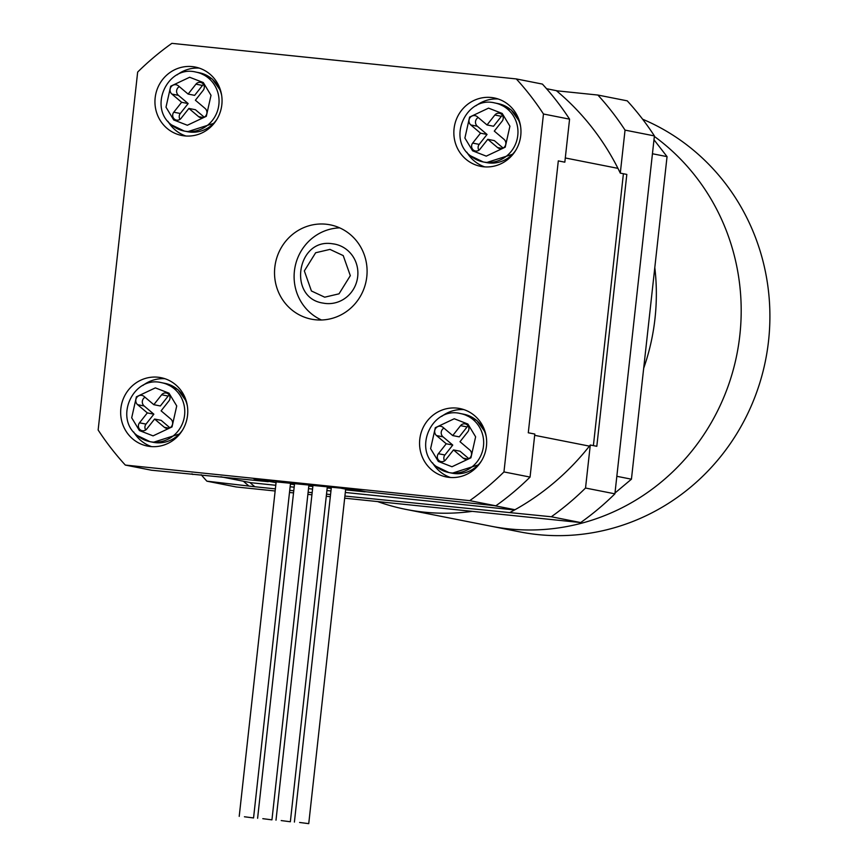 <?xml version="1.0" encoding="UTF-8"?>
<svg xmlns="http://www.w3.org/2000/svg" width="867" height="867" viewBox="0 0 867 867"><rect width="100%" height="100%" fill="white"/><g stroke="black" fill="none" stroke-linecap="round" stroke-linejoin="round"><path stroke-width="1.3" d="M275.771 485.282L250.845 482.702L220.825 476.774M556.473 90.764A252.481 242.63 101.2 0 1 620.295 173.129L625.042 130.115L654.412 135.913A278.329 267.469 101.2 0 0 627.242 100.843L597.872 95.045L557.383 90.862L546.546 88.716M565.295 157.967L617.943 168.361M623.406 173.747L593.396 445.627M589.397 446.126L534.668 435.321M494.255 505.645L514.976 509.731M514.586 509.959L345.304 492.467M330.945 490.982L326.902 490.559M312.553 489.086L308.511 488.663M294.162 487.178L290.12 486.766M249.891 482.518A252.481 242.63 -78.8 0 0 254.811 486.745L275.37 488.869M289.719 490.343L293.761 490.765M308.121 492.25L312.163 492.662M326.512 494.147L330.555 494.569M344.903 496.054L551.314 516.765L580.684 522.563L344.676 498.178M654.412 135.913L614.898 493.832L585.528 488.034L590.286 445.009L596.81 446.299L626.819 174.419L620.295 173.129M590.286 445.009A252.481 242.63 101.2 0 1 509.915 512.484M275.142 490.993L236.257 486.972L206.888 481.174L254.811 486.745M330.316 496.693L326.274 496.271M311.925 494.797L307.883 494.374M293.534 492.889L289.491 492.478M248.287 485.455A252.481 242.63 101.2 0 1 243.367 481.228M551.314 516.765A278.329 267.469 -78.8 0 0 585.528 488.034M614.898 493.832A278.329 267.469 101.2 0 1 580.684 522.563M201.187 474.748A278.329 267.469 -78.8 0 0 206.888 481.174M625.042 130.115A278.329 267.469 -78.8 0 0 597.872 95.045M315.534 319.782A48.086 46.211 -78.8 0 0 366.513 278.86A48.086 46.211 -78.8 0 0 330.121 224.824A48.086 46.211 -78.8 0 0 326.079 224.217A48.086 46.211 -78.8 0 0 275.099 265.139A48.086 46.211 -78.8 0 0 311.491 319.186A48.086 46.211 -78.8 0 0 315.534 319.782M449.29 477.392A34.864 33.51 -78.8 0 0 486.246 447.719A34.864 33.51 -78.8 0 0 459.868 408.541A34.864 33.51 -78.8 0 0 456.942 408.108A34.864 33.51 -78.8 0 0 419.975 437.781A34.864 33.51 -78.8 0 0 446.353 476.958A34.864 33.51 -78.8 0 0 449.29 477.392M483.58 166.778A34.864 33.51 -78.8 0 0 520.547 137.105A34.864 33.51 -78.8 0 0 494.157 97.928A34.864 33.51 -78.8 0 0 491.231 97.494A34.864 33.51 -78.8 0 0 454.265 127.167A34.864 33.51 -78.8 0 0 480.654 166.345A34.864 33.51 -78.8 0 0 483.58 166.778M184.682 135.902A34.864 33.51 -78.8 0 0 221.638 106.229A34.864 33.51 -78.8 0 0 195.259 67.052A34.864 33.51 -78.8 0 0 192.333 66.607A34.864 33.51 -78.8 0 0 155.366 96.28A34.864 33.51 -78.8 0 0 181.745 135.458A34.864 33.51 -78.8 0 0 184.682 135.902M150.381 446.516A34.864 33.51 -78.8 0 0 187.348 416.843A34.864 33.51 -78.8 0 0 160.969 377.665A34.864 33.51 -78.8 0 0 158.032 377.221A34.864 33.51 -78.8 0 0 121.077 406.894A34.864 33.51 -78.8 0 0 147.455 446.072A34.864 33.51 -78.8 0 0 150.381 446.516M469.741 500.649L125.314 465.07A278.329 267.469 101.2 0 1 98.144 429.999L137.658 72.08A278.329 267.469 101.2 0 1 171.872 43.35L516.298 78.93A278.329 267.469 101.2 0 1 543.468 114L503.955 471.93A278.329 267.469 101.2 0 1 469.741 500.649L495.848 505.808L365.961 491.773L351.612 488.934L253.89 478.844L268.25 481.673L151.422 470.217L125.314 465.07M495.848 505.808A278.329 267.469 -78.8 0 0 530.062 477.078L503.955 471.93M543.468 114L569.576 119.158L564.829 162.183L558.305 160.894L528.285 432.774L534.809 434.053L530.062 477.078M569.576 119.158A278.329 267.469 -78.8 0 0 542.406 84.088L516.298 78.93M339.691 227.869A48.086 46.211 -78.8 0 0 295.051 266.917A48.086 46.211 -78.8 0 0 321.505 319.999M463.888 409.614A34.864 33.51 -78.8 0 0 441.715 416.377M432.546 462.805A34.864 33.51 -78.8 0 0 450.493 477.489M498.189 99.001A34.864 33.51 -78.8 0 0 476.005 105.763M466.836 152.191A34.864 33.51 -78.8 0 0 484.783 166.887M199.28 68.114A34.864 33.51 -78.8 0 0 177.106 74.876M167.938 121.315A34.864 33.51 -78.8 0 0 185.885 136M164.99 378.727A34.864 33.51 -78.8 0 0 142.817 385.49M133.648 431.929A34.864 33.51 -78.8 0 0 151.584 446.613M191.986 473.794A252.481 242.63 -78.8 0 0 192.821 474.498M161.663 394.767A4.909 4.714 101.2 0 1 168.317 394.019A4.909 4.714 101.2 0 1 168.935 400.912L161.099 410.839L170.81 419.054A5.278 5.072 101.2 0 1 166.54 428.341A5.278 5.072 101.2 0 1 164.318 427.268L154.597 419.054L146.761 428.97A4.909 4.714 101.2 0 1 142.177 430.715A4.909 4.714 101.2 0 1 139.489 422.814L147.325 412.898L137.615 404.683A5.278 5.072 101.2 0 1 141.885 395.395A5.278 5.072 101.2 0 1 144.106 396.468L153.817 404.683L161.663 394.767L168.187 396.056L160.352 405.973L153.817 404.683M169.238 395.07A4.909 4.714 -78.8 0 0 168.187 396.056M154.597 419.054L161.132 420.332L169.932 427.789M145.017 397.238A5.278 5.072 -78.8 0 0 144.139 405.973L153.86 414.188L146.014 424.104A4.909 4.714 -78.8 0 0 145.71 429.956M147.325 412.898L153.86 414.188M276.139 481.879L340.503 488.099L350.29 490.028L345.619 489.552M331.27 488.067L327.227 487.644M312.879 486.17L308.836 485.748M294.487 484.263L290.445 483.851M345.586 489.855L365.05 491.86L348.729 488.641L256.762 479.137L276.053 482.67M290.412 484.154L294.455 484.566M308.804 486.051L312.846 486.474M327.195 487.948L331.237 488.37M281.211 820.572L290.347 821.753L281.211 820.572M262.82 818.676L271.945 819.846L262.82 818.676M299.614 822.469L308.739 823.65L299.614 822.469M244.429 816.768L253.554 817.949L244.429 816.768M195.953 84.153A4.909 4.714 101.2 0 1 202.607 83.405A4.909 4.714 101.2 0 1 203.225 90.298L195.389 100.225L205.1 108.44A5.278 5.072 101.2 0 1 200.83 117.728A5.278 5.072 101.2 0 1 198.608 116.655L188.898 108.44L181.051 118.356A4.909 4.714 101.2 0 1 176.467 120.101A4.909 4.714 101.2 0 1 173.779 112.201L181.626 102.284L171.904 94.069A5.278 5.072 101.2 0 1 176.174 84.782A5.278 5.072 101.2 0 1 178.396 85.855L188.117 94.069L195.953 84.153L202.477 85.443L194.641 95.359L188.117 94.069M203.528 84.457A4.909 4.714 -78.8 0 0 202.477 85.443M188.898 108.44L195.422 109.719L204.233 117.175M179.306 86.624A5.278 5.072 -78.8 0 0 178.429 95.359L188.15 103.574L180.303 113.49A4.909 4.714 -78.8 0 0 180 119.343M181.626 102.284L188.15 103.574M494.851 115.029A4.909 4.714 101.2 0 1 501.516 114.292A4.909 4.714 101.2 0 1 502.134 121.185L494.288 131.101L504.009 139.316A5.278 5.072 101.2 0 1 499.739 148.604A5.278 5.072 101.2 0 1 497.517 147.531L487.796 139.316L479.95 149.232A4.909 4.714 101.2 0 1 475.365 150.977A4.909 4.714 101.2 0 1 472.678 143.088L480.524 133.171L470.803 124.946A5.278 5.072 101.2 0 1 475.073 115.658A5.278 5.072 101.2 0 1 477.294 116.731L487.016 124.956L494.851 115.029L501.386 116.319L493.54 126.246L487.016 124.956M502.427 115.333A4.909 4.714 -78.8 0 0 501.386 116.319M487.796 139.316L494.32 140.606L503.131 148.051M478.205 117.5A5.278 5.072 -78.8 0 0 477.327 126.235L487.048 134.45L479.202 144.377A4.909 4.714 -78.8 0 0 478.909 150.229M480.524 133.171L487.048 134.45M460.561 425.643A4.909 4.714 101.2 0 1 467.215 424.895A4.909 4.714 101.2 0 1 467.833 431.799L459.998 441.715L469.708 449.93A5.278 5.072 101.2 0 1 465.449 459.217A5.278 5.072 101.2 0 1 463.216 458.144L453.506 449.93L445.66 459.846A4.909 4.714 101.2 0 1 441.075 461.591A4.909 4.714 101.2 0 1 438.388 453.701L446.234 443.774L436.513 435.559A5.278 5.072 101.2 0 1 440.783 426.271A5.278 5.072 101.2 0 1 443.004 427.344L452.726 435.57L460.561 425.643L467.085 426.932L459.25 436.86L452.726 435.57M468.137 425.946A4.909 4.714 -78.8 0 0 467.085 426.932M453.506 449.93L460.03 451.219L468.841 458.665M443.915 428.114A5.278 5.072 -78.8 0 0 443.037 436.849L452.758 445.064L444.912 454.991A4.909 4.714 -78.8 0 0 444.608 460.843M446.234 443.774L452.758 445.064M377.622 501.581A216.414 207.961 -78.8 0 0 406.135 509.438L490.971 526.193A216.414 207.961 -78.8 0 0 509.157 528.924A216.414 207.961 -78.8 0 0 727.218 388.644A216.414 207.961 -78.8 0 0 654.357 136.433A216.414 207.961 101.2 0 1 727.218 388.644A216.414 207.961 101.2 0 1 509.157 528.924A216.414 207.961 101.2 0 1 490.971 526.193L519.691 531.861A216.414 207.961 -78.8 0 0 537.876 534.592A216.414 207.961 -78.8 0 0 763.068 371.282A216.414 207.961 -78.8 0 0 642.62 119.213M406.135 509.438A216.414 207.961 -78.8 0 0 424.321 512.169A216.414 207.961 -78.8 0 0 472.277 511.357M643.693 368.247A216.414 207.961 -78.8 0 0 654.802 267.578M616.838 476.308L631.436 479.191L614.985 493.009M653.989 139.771L667.048 156.634L631.436 479.191M667.048 156.634L652.439 153.752M186.34 401.323L177.952 389.63L164.925 383.344A30.052 28.882 101.2 0 1 177.583 389.456A30.052 28.882 101.2 0 1 187.37 405.994M182.644 429.902A30.052 28.882 101.2 0 1 153.286 442.322L150.024 441.671A30.052 28.882 101.2 0 1 137.365 435.57M174.321 388.806A30.052 28.882 101.2 0 1 181.918 424.776A30.052 28.882 101.2 0 1 150.024 441.671L137.181 435.483C113.74 418.089 133.269 375.324 161.663 382.705A30.052 28.882 101.2 0 1 174.321 388.806M169 393.163L176.727 405.94L172.013 426.922L153.069 435.863L139.424 430.574L131.697 417.796L136.401 396.815L155.356 387.874L169 393.163M164.318 427.268L169.011 428.19M139.489 422.814L146.014 424.104M144.139 405.973L137.615 404.683M332.267 243.746A30.052 28.882 101.2 0 1 334.792 244.126A30.052 28.882 101.2 0 1 357.529 277.895A30.052 28.882 101.2 0 1 325.667 303.483A30.052 28.882 101.2 0 1 323.142 303.103C287.508 298.075 296.774 238.046 332.224 243.735L334.792 244.126M329.969 249.393L343.234 255.602L350.322 275.663L339.019 293.826L324.692 297.186L311.426 290.976L304.339 270.916L315.653 252.752L329.969 249.393M220.63 90.71L212.252 79.016L199.226 72.73A30.052 28.882 101.2 0 1 211.873 78.843A30.052 28.882 101.2 0 1 221.659 95.381M216.934 119.288A30.052 28.882 101.2 0 1 187.575 131.708L184.313 131.069A30.052 28.882 101.2 0 1 171.655 124.956M208.611 78.193A30.052 28.882 101.2 0 1 216.208 114.162A30.052 28.882 101.2 0 1 184.313 131.069L171.471 124.87C148.04 107.475 167.559 64.711 195.953 72.091A30.052 28.882 101.2 0 1 208.611 78.193M203.29 82.549L211.017 95.327L206.313 116.308L187.359 125.249L173.714 119.96L165.998 107.183L170.701 86.201L189.645 77.261L203.29 82.549M198.608 116.655L203.301 117.576M173.779 112.201L180.303 113.49M178.429 95.359L171.904 94.069M519.539 121.586L511.151 109.892L498.124 103.617A30.052 28.882 101.2 0 1 510.782 109.719A30.052 28.882 101.2 0 1 520.558 126.257M515.843 150.175A30.052 28.882 101.2 0 1 486.474 162.584L483.212 161.945A30.052 28.882 101.2 0 1 470.553 155.832M507.52 109.079A30.052 28.882 101.2 0 1 515.117 145.038A30.052 28.882 101.2 0 1 483.212 161.945L470.369 155.746C446.938 138.352 466.457 95.598 494.862 102.967A30.052 28.882 101.2 0 1 507.52 109.079M502.188 113.436L509.915 126.203L505.212 147.195L486.257 156.136L472.623 150.836L464.896 138.059L469.6 117.078L488.544 108.137L502.188 113.436M497.517 147.531L502.199 148.463M472.678 143.088L479.202 144.377M477.327 126.235L470.803 124.946M485.238 432.2L476.861 420.506L463.834 414.231A30.052 28.882 101.2 0 1 476.482 420.332A30.052 28.882 101.2 0 1 486.268 436.87M481.543 460.789A30.052 28.882 101.2 0 1 452.184 473.198L448.922 472.558A30.052 28.882 101.2 0 1 436.264 466.446M473.219 419.693A30.052 28.882 101.2 0 1 480.817 455.652A30.052 28.882 101.2 0 1 448.922 472.558L436.079 466.359C412.649 448.965 432.167 406.211 460.561 413.581A30.052 28.882 101.2 0 1 473.219 419.693M467.898 424.05L475.625 436.816L470.922 457.809L451.967 466.749L438.334 461.45L430.606 448.673L435.31 427.691L454.254 418.75L467.898 424.05M463.216 458.144L467.909 459.077M438.388 453.701L444.912 454.991M443.037 436.849L436.513 435.559M179.924 433.836L153.286 442.322M164.925 383.344L161.663 382.705M290.347 821.753L327.325 486.734M275.999 820.171L312.976 485.249M271.945 819.846L308.934 484.837M257.607 818.264L294.585 483.353M308.739 823.65L345.673 489.118M294.401 822.068L331.367 487.156M253.554 817.949L290.543 482.941M239.216 816.367L276.194 481.456M214.214 123.222L187.575 131.708M199.226 72.73L195.953 72.091M513.112 154.109L486.474 162.584M498.124 103.617L494.862 102.967M478.822 464.723L452.184 473.198M463.834 414.231L460.561 413.581"/></g></svg>
